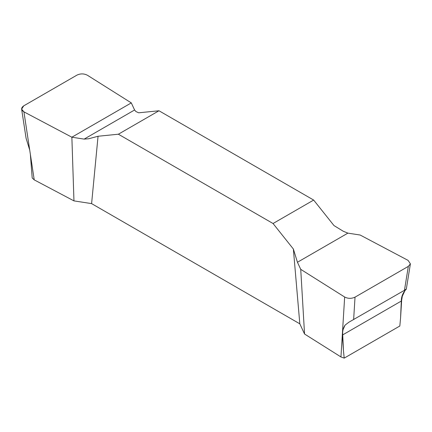 <?xml version="1.0" encoding="UTF-8"?>
<svg xmlns="http://www.w3.org/2000/svg" width="432" height="432" viewBox="0 0 432 432"><rect width="100%" height="100%" fill="white"/><g stroke="black" fill="none" stroke-linecap="round" stroke-linejoin="round"><path stroke-width="0.65" d="M342.576 330.723L345.065 325.134C343.154 328.018 342.371 331.263 342.722 334.876L401.317 301.045L400.567 317.952L399.832 326.009L344.207 358.123L340.951 356.951L344.66 297.022L300.731 269.347L304.549 334.012L340.951 356.951M34.231 179.869L32.2 177.989L30.364 154.348L34.231 179.869L73.958 200.885L91.6 203.612L299.819 323.827L304.549 334.012M342.344 334.465L342.365 335.054L342.722 334.876L343.472 350.919L344.207 358.123M400.567 317.952L401.663 300.218L402.305 296.239L405 290.531C402.505 293.749 401.274 297.254 401.317 301.045L401.63 300.839M342.365 335.054L343.472 350.919M345.065 325.134L348.872 322.218L404.465 290.288C406.739 288.592 406.917 288.673 405 290.531L406.118 289.224M406.323 289.051L410.4 263.833L408.326 266.377L355.028 297.151C351.508 298.771 348.052 298.728 344.66 297.022M29.722 150.098L26.071 138.186L21.627 109.156L23.927 111.85L30.364 154.348M410.4 263.833L408.1 260.393L360.164 235.03L347.895 233.134L343.3 231.271L333.979 225.569L313.659 200.065L158.981 110.765L138.661 112.806L135.891 111.521L134.59 109.982L131.301 102.897L87.372 75.222C83.975 73.516 80.519 73.472 77.004 75.087L23.701 105.862L21.627 109.156M299.819 323.827L293.366 249.016L273.046 223.511L118.373 134.212L98.053 136.253L91.6 203.612M73.958 200.885L71.869 137.209L84.137 139.109L88.727 138.753L98.053 136.253M293.366 249.016L297.443 262.262L300.731 269.347M313.659 200.065L273.046 223.511M118.373 134.212L158.981 110.765M23.927 111.85L71.869 137.209L131.301 102.897L87.372 75.222C83.975 73.516 80.519 73.472 77.004 75.087L23.701 105.862C20.898 107.892 20.974 109.89 23.927 111.85L71.869 137.209M404.465 290.288L408.326 266.377M355.028 297.151L353.635 319.631M84.137 139.109L134.59 109.982M347.895 233.134L297.443 262.262"/></g></svg>
